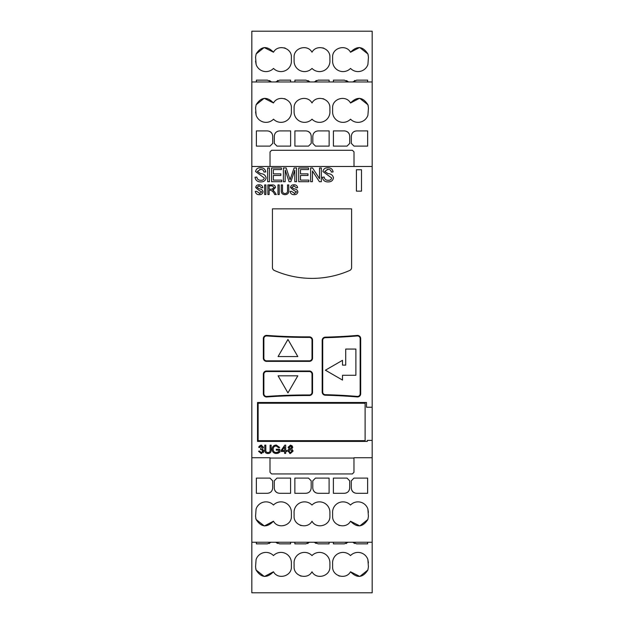 <?xml version="1.0" encoding="UTF-8"?>
<svg xmlns="http://www.w3.org/2000/svg" width="624" height="624" viewBox="0 0 624 624"><rect width="100%" height="100%" fill="white"/><g stroke="black" fill="none" stroke-linecap="round" stroke-linejoin="round"><path stroke-width="0.94" d="M264.116 98.342L256.121 104.738C261.183 96.915 266.971 96.322 273.484 102.976L264.241 98.327M256.121 104.746L255.583 107.913L256.121 104.746M255.583 111.914L256.121 115.214L255.583 107.913M285.441 99.021L284.31 98.623M273.484 102.976C277.961 94.7 291.775 98.491 291.385 107.905L291.385 111.033A10.429 10.429 0 0 1 273.507 119.176A10.429 10.429 0 0 1 256.121 115.214M312 102.976C307.523 94.692 293.701 98.498 294.099 107.905C293.693 98.514 307.538 94.684 312 102.976C316.477 94.7 330.291 98.491 329.901 107.905L329.901 111.033A10.429 10.429 0 0 1 312.016 119.176A10.429 10.429 0 0 1 294.099 111.914L294.099 107.905M323.95 99.021L322.826 98.623M368.261 105.994L367.91 104.746L359.775 98.327M359.479 98.303L350.532 103.007C346.078 94.692 332.218 98.475 332.608 107.905C332.202 98.491 346.094 94.684 350.532 103.007C357.045 96.322 362.833 96.899 367.91 104.746L368.449 107.913L367.918 115.214A10.429 10.429 0 0 1 350.532 119.176A10.429 10.429 0 0 1 332.608 111.914L332.608 107.905M354.861 131.219L354.463 131.383M356.678 130.907L367.645 130.907L367.645 146.11L354.011 146.11L351.335 143.395L351.335 136.258C351.647 132.99 353.426 131.204 356.678 130.907M347.053 146.11L349.729 143.395L347.053 146.11L333.411 146.11L333.411 130.907L344.378 130.907C347.677 131.219 349.456 132.998 349.729 136.258L349.729 143.395M349.237 134.004L348.169 132.467M348.13 132.436L346.484 131.336M316.345 131.219L315.947 131.383M318.17 130.907L329.137 130.907L329.137 146.11L315.494 146.11L312.819 143.395L312.819 136.258C313.131 132.99 314.917 131.204 318.17 130.907M308.537 146.11L311.212 143.395L308.537 146.11L294.902 146.11L294.902 130.907L305.869 130.907C309.161 131.219 310.947 132.998 311.212 136.258L311.212 143.395M310.721 134.004L309.652 132.467M309.613 132.436L307.967 131.336M277.836 131.219L277.438 131.383M279.653 130.907L290.62 130.907L290.62 146.11L276.978 146.11L274.303 143.395L274.303 136.258C274.615 132.99 276.401 131.204 279.653 130.907M270.028 146.11L272.704 143.395L270.028 146.11L256.386 146.11L256.386 130.907L267.353 130.907C270.644 131.219 272.431 132.998 272.704 136.258L272.704 143.395M272.212 134.004L271.144 132.467M271.105 132.436L269.459 131.336M271.635 150.283L270.028 151.913L271.635 150.283L352.404 150.283L354.011 151.913L354.011 166.475L372.177 166.475L372.177 440.404L367.31 440.404L367.31 441.402L257.525 441.402L257.525 402.496L366.506 402.496L366.506 407.238L372.177 407.238M251.823 81.962L372.177 81.962L372.177 31.2L251.823 31.2L251.823 166.475L270.028 166.475L270.028 151.913M372.177 81.962L372.177 166.475M264.116 47.58L256.121 53.976C261.183 46.153 266.971 45.56 273.484 52.213L264.241 47.564M256.121 53.976L255.583 57.151L256.121 53.976M255.583 61.152L256.121 64.451L255.583 57.151M285.441 48.259L284.31 47.861M273.484 52.213C277.961 43.937 291.775 47.728 291.385 57.143L291.385 60.271A10.429 10.429 0 0 1 273.507 68.414A10.429 10.429 0 0 1 256.121 64.451M312 52.213C307.523 43.93 293.701 47.736 294.099 57.143C293.693 47.744 307.538 43.922 312 52.213C316.477 43.937 330.291 47.728 329.901 57.143L329.901 60.271A10.429 10.429 0 0 1 312.016 68.414A10.429 10.429 0 0 1 294.099 61.152L294.099 57.143M323.95 48.259L322.826 47.861M368.261 55.232L367.91 53.984L359.775 47.564M359.479 47.541L350.532 52.244C346.078 43.93 332.218 47.713 332.608 57.143C332.202 47.728 346.094 43.922 350.532 52.244C357.045 45.56 362.833 46.137 367.91 53.976L368.449 57.151L367.918 64.451A10.429 10.429 0 0 1 350.532 68.414A10.429 10.429 0 0 1 332.608 61.152L332.608 57.143M354.861 80.457L354.463 80.621M352.654 81.962L356.678 80.145L367.645 80.145L367.645 81.962M348.13 81.666L346.484 80.574M333.411 81.962L333.411 80.145L344.378 80.145L348.41 81.962M316.345 80.457L315.947 80.621M314.145 81.962L318.17 80.145L329.137 80.145L329.137 81.962M294.902 81.962L294.902 80.145L305.869 80.145L309.652 81.705M309.613 81.666L307.967 80.574M277.836 80.457L277.438 80.621M275.629 81.962L279.653 80.145L290.62 80.145L290.62 81.962M256.386 81.962L256.386 80.145L267.353 80.145L271.144 81.705M271.105 81.666L269.459 80.574M359.884 525.868L367.879 519.472C362.817 527.303 357.029 527.888 350.516 521.235L359.759 525.884M367.879 519.472L368.417 516.305L367.879 519.472M368.417 512.296L367.879 508.997L368.417 516.305M338.559 525.197L339.69 525.595M350.516 521.235C346.039 529.511 332.225 525.72 332.615 516.305L332.615 513.178A10.429 10.429 0 0 1 350.493 505.034A10.429 10.429 0 0 1 367.879 508.997M312 521.235C316.477 529.519 330.299 525.72 329.901 516.305C330.307 525.704 316.462 529.526 312 521.235C307.523 529.511 293.709 525.72 294.099 516.305L294.099 513.178A10.429 10.429 0 0 1 311.984 505.034A10.429 10.429 0 0 1 329.901 512.296L329.901 516.305M300.05 525.197L301.174 525.595M255.739 518.224L256.09 519.472L264.225 525.884M264.521 525.907L273.468 521.204C277.922 529.519 291.782 525.736 291.392 516.305C291.798 525.72 277.906 529.534 273.468 521.204C266.955 527.888 261.167 527.311 256.09 519.472L255.551 516.305L256.082 508.997A10.429 10.429 0 0 1 273.468 505.034A10.429 10.429 0 0 1 291.392 512.296L291.392 516.305M269.139 492.991L269.537 492.827M267.322 493.303L256.355 493.303L256.355 478.101L269.989 478.101L272.665 480.823L272.665 487.96C272.353 491.228 270.574 493.007 267.322 493.303M276.947 478.101L274.271 480.823L276.947 478.101L290.589 478.101L290.589 493.303L279.622 493.303C276.323 492.999 274.544 491.213 274.271 487.96L274.271 480.823M274.763 490.207L275.831 491.743M275.87 491.782L277.516 492.882M307.655 492.991L308.053 492.827M305.83 493.303L294.863 493.303L294.863 478.101L308.506 478.101L311.181 480.823L311.181 487.96C310.869 491.228 309.083 493.007 305.83 493.303M315.463 478.101L312.788 480.823L315.463 478.101L329.098 478.101L329.098 493.303L318.131 493.303C314.839 492.999 313.053 491.213 312.788 487.96L312.788 480.823M313.279 490.207L314.348 491.743M314.387 491.782L316.033 492.882M346.164 492.991L346.562 492.827M344.347 493.303L333.38 493.303L333.38 478.101L347.022 478.101L349.697 480.823L349.697 487.96C349.385 491.228 347.599 493.007 344.347 493.303M353.972 478.101L351.296 480.823L353.972 478.101L367.614 478.101L367.614 493.303L356.647 493.303C353.356 492.999 351.569 491.213 351.296 487.96L351.296 480.823M351.788 490.207L352.856 491.743M352.895 491.782L354.541 492.882M352.365 473.936L353.972 472.306L352.365 473.936L271.596 473.936L269.989 472.306L269.989 457.735L251.823 457.735L251.823 542.248L372.177 542.248L372.177 457.735L353.972 457.735L353.972 472.306M359.884 576.42L367.879 570.024C362.817 577.847 357.029 578.44 350.516 571.787L359.759 576.436M367.879 570.024L368.417 566.849L367.879 570.024M368.417 562.848L367.879 559.549L368.417 566.849M338.559 575.741L339.69 576.139M350.516 571.787C346.039 580.063 332.225 576.272 332.615 566.857L332.615 563.729A10.429 10.429 0 0 1 350.493 555.586A10.429 10.429 0 0 1 367.879 559.549M312 571.787C316.477 580.07 330.299 576.264 329.901 566.857C330.307 576.256 316.462 580.078 312 571.787C307.523 580.063 293.709 576.272 294.099 566.857L294.099 563.729A10.429 10.429 0 0 1 311.984 555.586A10.429 10.429 0 0 1 329.901 562.848L329.901 566.857M300.05 575.741L301.174 576.139M255.739 568.768L256.09 570.016L264.225 576.436M264.521 576.459L273.468 571.756C277.922 580.07 291.782 576.287 291.392 566.857C291.798 576.272 277.906 580.078 273.468 571.756C266.955 578.44 261.167 577.863 256.09 570.024L255.551 566.849L256.082 559.549A10.429 10.429 0 0 1 273.468 555.586A10.429 10.429 0 0 1 291.392 562.848L291.392 566.857M269.139 543.543L269.537 543.379M271.144 542.248L267.322 543.855L256.355 543.855L256.355 542.248M275.87 542.334L277.516 543.426M290.589 542.248L290.589 543.855L279.622 543.855L275.792 542.248M307.655 543.543L308.053 543.379M309.66 542.248L305.83 543.855L294.863 543.855L294.863 542.248M314.387 542.334L316.033 543.426M329.098 542.248L329.098 543.855L318.131 543.855L314.301 542.248M346.164 543.543L346.562 543.379M348.176 542.248L344.347 543.855L333.38 543.855L333.38 542.248M352.895 542.334L354.541 543.426M367.614 542.248L367.614 543.855L356.647 543.855L352.817 542.248M372.177 542.248L372.177 592.8L251.823 592.8L251.823 542.248M272.189 185.921L269.131 185.921L269.131 189.166L271.877 189.166L274.256 187.535L272.189 185.921M259.405 193.541L261.807 191.927C259.42 190.804 257.377 189.314 255.684 187.442C256.027 185.624 257.174 184.743 259.124 184.798C261.23 184.743 262.454 185.71 262.805 187.699L261.557 187.793L259.186 185.921L256.932 187.348L259.233 188.877C261.331 188.986 262.61 189.961 263.055 191.81C262.704 193.736 261.503 194.688 259.451 194.665C257.072 194.75 255.692 193.658 255.31 191.396L256.558 191.295L260.052 193.495M259.186 185.921L258.586 185.96M264.646 184.922L265.894 184.922L265.894 194.54L264.646 194.54L264.646 184.922M271.877 189.166L272.532 189.142M274.505 191.755L276.284 194.54L274.669 194.54C273.842 192.395 272.485 190.975 270.59 190.297L269.131 190.297L269.131 194.54L267.883 194.54L267.883 184.922L272.103 184.922C274.115 184.759 275.246 185.632 275.504 187.551L272.805 190.141L274.615 191.919M273.616 189.969L272.805 190.141M277.969 184.922L279.217 184.922L279.217 194.54L277.969 194.54L277.969 184.922M287.524 184.922L288.772 184.922L288.772 190.46C288.889 193.128 287.641 194.532 285.043 194.665C282.407 194.555 281.151 193.159 281.276 190.46L281.276 184.922L282.524 184.922L282.524 190.46C282.344 192.348 283.156 193.378 284.942 193.541C286.837 193.456 287.695 192.434 287.524 190.46L287.524 184.922M294.232 193.541L296.626 191.927C294.247 190.804 292.204 189.314 290.511 187.442C290.854 185.624 292.001 184.743 293.951 184.798C296.057 184.743 297.281 185.71 297.625 187.699L296.377 187.793L294.005 185.921L291.759 187.348L294.052 188.877C296.158 188.986 297.437 189.961 297.874 191.81C297.531 193.736 296.33 194.688 294.278 194.665C291.899 194.75 290.519 193.658 290.137 191.396L291.385 191.295L294.879 193.495M294.005 185.921L293.413 185.96M284.599 446.854L282.079 450.512L284.622 450.512L284.599 446.854M290.41 449.444L288.818 451.035L290.433 452.657L292.032 451.058L289.981 449.498M261.183 446.02L259.756 447.517L258.687 447.33L261.128 445.162L263.507 447.283L262.369 448.952L263.936 450.965L261.066 453.508M262.478 448.874L263.492 447.283M258.921 446.558L260.637 445.208M261.308 453.508L258.586 451.191L259.654 451.051L261.222 452.657L262.86 450.996L261.23 449.444L260.504 449.553L260.621 448.586L262.376 446.878M261.776 449.522L261.355 449.452M258.601 451.316L261.183 453.508L261.846 453.43M263.546 452.283L263.203 452.72M261.128 445.162L261.752 445.24M262.431 447.26L261.16 446.02M261.23 449.444L260.504 449.553M270.098 445.162L271.175 445.162L271.175 449.912C271.268 452.197 270.208 453.398 267.977 453.508C265.715 453.422 264.638 452.221 264.748 449.912L264.748 445.162L265.824 445.162L265.824 449.904C265.668 451.526 266.354 452.408 267.891 452.548C269.513 452.478 270.254 451.597 270.098 449.904L270.098 445.162M276.276 452.548L278.741 451.706L278.741 450.193L276.276 450.193L276.276 449.225L279.809 449.225L279.809 452.244L276.362 453.508C273.694 453.367 272.275 451.971 272.103 449.319C272.236 446.628 273.632 445.208 276.292 445.052L279.7 447.463L278.632 447.728L276.214 446.02C274.225 446.152 273.211 447.236 273.172 449.272C273.203 451.324 274.24 452.416 276.276 452.548L277.095 452.462M277.813 452.236L278.647 451.768M278.608 453.001L277.415 453.398M285.691 450.512L286.759 450.512L286.759 451.48L285.691 451.48L285.691 453.406L284.622 453.406L284.622 451.48L281.089 451.48L281.089 450.512L284.809 445.162L285.691 445.162L285.691 450.512M290.706 446.051L289.146 447.275L290.433 448.586L291.712 447.33L290.269 446.027M291.977 451.487L292.032 451.097M292.032 451.058L291.985 450.661M290.012 452.603L290.417 452.657M291.985 448.789L291.587 448.999L293.101 451.066L290.433 453.508L289.622 453.414M291.962 445.653L292.773 447.322L290.87 445.201M290.433 453.508L287.75 450.988M288.07 449.842L289.294 449.015L288.07 447.299L290.41 445.162M293.101 450.957L291.704 449.046M292.781 447.299L291.587 448.976M289.294 448.999L287.804 450.559M328.255 180.281C330.104 180.406 331.25 179.642 331.672 177.988L322.936 171.569C323.419 168.971 325.057 167.716 327.842 167.794C330.853 167.716 332.608 169.096 333.099 171.935L331.321 172.076C331.009 170.219 329.878 169.33 327.928 169.4L324.714 171.436L327.998 173.62C331.001 173.776 332.826 175.18 333.458 177.809C332.959 180.562 331.25 181.919 328.318 181.888C324.917 182.013 322.943 180.453 322.397 177.224L324.184 177.076C324.574 179.26 325.931 180.328 328.255 180.281L329.168 180.219M327.928 169.4L327.085 169.455M319.55 167.973L321.337 167.973L321.337 181.709L319.418 181.709L312.452 171.007L312.413 181.709L310.627 181.709L310.627 167.973L312.546 167.973L319.519 178.682L319.55 167.973M300.487 180.11L308.872 180.11L308.872 181.709L298.701 181.709L298.701 167.973L308.513 167.973L308.513 169.58L300.487 169.58L300.487 173.862L307.983 173.862L307.983 175.469L300.487 175.469L300.487 180.11M289.411 177.692L290.074 179.728L294.115 167.973L296.587 167.973L296.587 181.709L294.809 181.709L294.809 170.227L290.854 181.709L289.06 181.709L285.223 170.032L285.168 181.709L283.39 181.709L283.39 167.973L286.166 167.973L289.481 177.895M289.786 178.831L290.012 179.595M290.074 179.728L290.815 177.528M273.374 180.11L281.759 180.11L281.759 181.709L271.588 181.709L271.588 167.973L281.401 167.973L281.401 169.58L273.374 169.58L273.374 173.862L280.87 173.862L280.87 175.469L273.374 175.469L273.374 180.11M267.641 167.973L269.428 167.973L269.428 181.709L267.641 181.709L267.641 167.973M260.894 180.281C262.751 180.406 263.89 179.642 264.319 177.988L255.575 171.569C256.066 168.971 257.704 167.716 260.489 167.794C263.5 167.716 265.255 169.096 265.746 171.935L263.96 172.076C263.648 170.219 262.517 169.33 260.575 169.4L257.361 171.436L260.637 173.62C263.648 173.776 265.465 175.18 266.105 177.809C265.606 180.562 263.89 181.919 260.957 181.888C257.556 182.013 255.583 180.453 255.037 177.224L256.823 177.076C257.221 179.26 258.57 180.328 260.894 180.281L261.815 180.219M260.575 169.4L259.724 169.455M365.11 403.229L258.125 403.229L258.125 440.669L365.11 440.669L365.11 403.229M342.506 380.078L325.4 370.196L342.506 360.321L342.506 365.118L345.719 365.118L345.719 349.066L355.883 349.066L355.883 375.281L342.506 375.281L342.506 380.078M278.07 375.812L297.827 375.812L287.945 392.917L278.07 375.812M278.07 356.561L287.945 339.448L297.82 356.561L278.07 356.561M312.016 374.213L312.016 392.301A2.675 2.675 0 0 1 309.332 394.976A542.935 542.935 0 0 0 266.744 396.443A2.675 2.675 0 0 1 263.874 393.775L263.874 374.213A2.675 2.675 0 0 1 266.549 371.537L309.34 371.537A2.675 2.675 0 0 1 312.016 374.213M266.549 370.999L309.34 370.999A3.206 3.206 0 0 1 312.554 374.213L312.554 392.301A3.206 3.206 0 0 1 309.325 395.515A542.396 542.396 0 0 0 266.783 396.973A3.206 3.206 0 0 1 263.344 393.775L263.344 374.213A3.206 3.206 0 0 1 266.549 370.999M325.322 337.685A542.935 542.935 0 0 0 357.263 335.962A2.675 2.675 0 0 1 360.157 338.629L360.157 393.744A2.675 2.675 0 0 1 357.263 396.412A542.935 542.935 0 0 0 325.322 394.688A2.675 2.675 0 0 1 322.717 392.012L322.717 340.361A2.675 2.675 0 0 1 325.322 337.685M322.179 392.012L322.179 340.361A3.206 3.206 0 0 1 325.315 337.155A542.396 542.396 0 0 0 357.217 335.431A3.206 3.206 0 0 1 360.695 338.629L360.695 393.744A3.206 3.206 0 0 1 357.217 396.942A542.396 542.396 0 0 0 325.315 395.218A3.206 3.206 0 0 1 322.179 392.012M263.874 358.16L263.874 338.598A2.675 2.675 0 0 1 266.744 335.93A542.935 542.935 0 0 0 309.332 337.397A2.675 2.675 0 0 1 312.016 340.064L312.016 358.16A2.675 2.675 0 0 1 309.34 360.836L266.549 360.836A2.675 2.675 0 0 1 263.874 358.16M263.344 358.16L263.344 338.598A3.206 3.206 0 0 1 266.783 335.4A542.396 542.396 0 0 0 309.325 336.859A3.206 3.206 0 0 1 312.554 340.064L312.554 358.16A3.206 3.206 0 0 1 309.34 361.374L266.549 361.374A3.206 3.206 0 0 1 263.344 358.16M272.431 267.532L272.431 208.845L351.601 208.845L351.601 267.532A3.206 3.206 0 0 1 349.682 270.473A93.608 93.608 0 0 1 274.349 270.473A3.206 3.206 0 0 1 272.431 267.532M356.413 191.139L356.413 169.744L361.499 169.744L361.499 191.139L356.413 191.139M270.028 166.475L354.011 166.475M269.989 458.055L353.972 458.055M251.823 166.475L251.823 457.735M372.177 440.404L372.177 457.735"/></g></svg>
